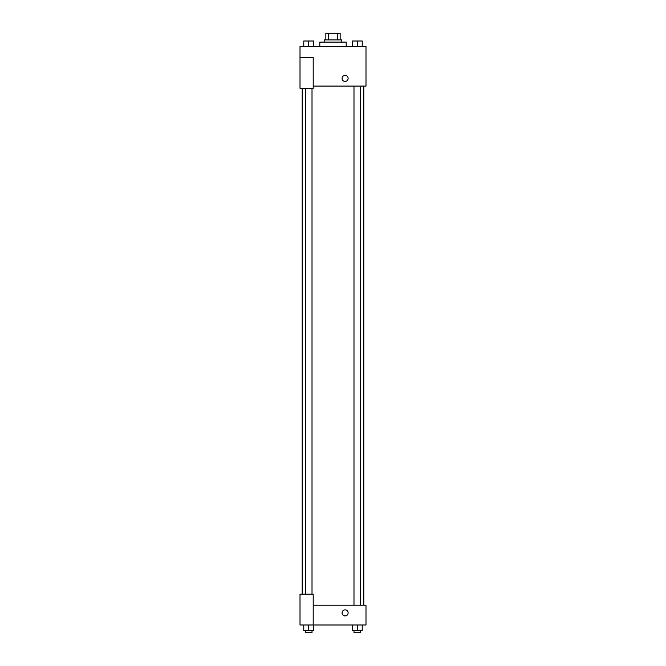<?xml version="1.0" encoding="UTF-8"?>
<svg xmlns="http://www.w3.org/2000/svg" width="666" height="666" viewBox="0 0 666 666"><rect width="100%" height="100%" fill="white"/><g stroke="black" fill="none" stroke-linecap="round" stroke-linejoin="round"><path stroke-width="1" d="M328.371 39.902L328.371 33.3L325.849 33.3L325.849 39.902L325.849 33.3M328.371 33.3L340.151 33.3L340.151 39.902M337.629 39.902L337.629 33.3M324.2 42.1L324.2 39.902L341.8 39.902L341.8 42.1M346.195 46.495L346.195 42.1L319.805 42.1L319.805 46.495M300.008 57.492L300.008 88.295L313.203 88.295L313.203 57.492L300.008 57.492L300.008 46.495L365.992 46.495L365.992 86.089L313.203 86.089M342.074 78.397A3.022 3.022 0 0 1 346.611 75.774A3.022 3.022 0 0 1 346.611 81.011A3.022 3.022 0 0 1 342.074 78.397M313.203 605.203L365.992 605.203L365.992 624.999L300.008 624.999L300.008 594.205L313.203 594.205L313.203 624.999M342.074 612.903A3.022 3.022 0 0 1 346.611 610.281A3.022 3.022 0 0 1 346.611 615.526A3.022 3.022 0 0 1 342.074 612.903M352.331 624.999L352.331 630.502L362.229 630.502L362.229 624.999L362.229 630.502M357.284 630.502L357.284 624.999M360.581 630.502L360.581 632.7L353.987 632.7L353.987 630.502M303.771 624.999L303.771 630.502L313.669 630.502L313.669 624.999L313.669 630.502M308.716 630.502L308.716 624.999M312.013 630.502L312.013 632.7L305.419 632.7L305.419 630.502M352.331 46.495L352.331 41.001L362.229 41.001L362.229 46.495L362.229 41.001M357.284 46.495L357.284 41.001L353.987 40.984M360.581 41.001L357.284 40.984M303.771 46.495L303.771 41.001L313.669 41.001L313.669 46.495L313.669 41.001M308.716 46.495L308.716 41.001L305.419 40.984M312.013 41.001L308.716 40.984M363.794 605.203L363.794 86.089M302.206 594.205L302.206 88.295M353.987 86.089L353.987 605.203M360.581 86.089L360.581 605.203M312.013 594.205L312.013 88.295M305.419 594.205L305.419 88.295"/></g></svg>
